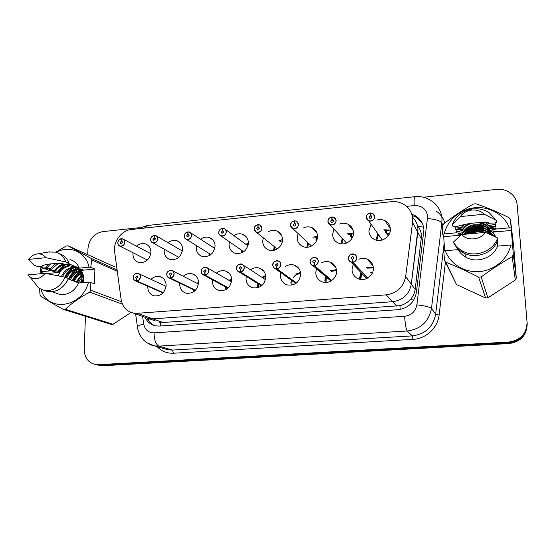 <?xml version="1.0" encoding="UTF-8"?>
<svg xmlns="http://www.w3.org/2000/svg" width="555" height="555" viewBox="0 0 555 555"><rect width="100%" height="100%" fill="white"/><g stroke="black" fill="none" stroke-linecap="round" stroke-linejoin="round"><path stroke-width="0.83" d="M321.595 262.848C324.474 261.356 327.388 261.134 330.329 262.189C334.166 263.854 336.247 266.823 336.566 271.09C337.058 278.277 328.949 284.451 322.365 281.94C318.279 280.324 316.072 277.292 315.753 272.845L316.461 268.717M285.478 266.386C288.364 264.589 291.34 264.194 294.421 265.186C298.319 266.768 300.421 269.744 300.72 274.101C299.547 282.308 294.996 285.908 287.074 284.895C282.939 283.362 280.726 280.33 280.435 275.807L280.851 272.678M257.666 285.832L257.874 287.747L257.888 283.598L257.666 285.832M250.437 269.806C253.281 267.76 256.292 267.198 259.469 268.127C263.41 269.64 265.519 272.609 265.789 277.042C264.631 285.013 260.24 288.586 252.629 287.761C248.48 286.304 246.274 283.286 246.011 278.7L246.253 276.383M225.281 288.454L225.406 286.852L225.281 288.454M216.381 273.109C219.176 270.854 222.194 270.153 225.434 271.02C229.388 272.456 231.49 275.412 231.733 279.9C230.582 287.663 226.343 291.215 219.017 290.536C214.868 289.148 212.676 286.144 212.447 281.524L212.579 279.859M193.66 291.021L193.73 289.932L193.66 291.021M183.247 276.286C185.994 273.865 188.998 273.046 192.266 273.844C196.227 275.218 198.308 278.166 198.524 282.689C197.372 290.265 193.265 293.782 186.209 293.234C182.075 291.916 179.903 288.926 179.709 284.271L179.785 283.147M150.995 279.352C153.673 276.792 156.656 275.884 159.937 276.612C163.885 277.923 165.945 280.858 166.125 285.416C164.974 292.811 160.992 296.294 154.179 295.864C150.065 294.601 147.928 291.632 147.769 286.956L147.803 286.269M359.709 277.562L360.861 272.436L359.709 277.562L359.924 279.29M358.863 259.213C361.693 258.068 364.482 258.04 367.237 259.143C370.976 260.892 373.015 263.847 373.362 268.003C373.959 275.426 365.35 281.711 358.537 278.881C354.52 277.174 352.342 274.149 351.995 269.799L353.202 264.451M339.716 224.026C342.588 222.944 345.363 223.013 348.041 224.227C351.377 225.961 353.181 228.729 353.459 232.545C354.034 240.024 345.03 246.302 338.37 243.111C334.797 241.404 332.868 238.56 332.598 234.578L333.971 229.042M303.384 227.98C306.291 226.6 309.156 226.489 311.979 227.647C315.427 229.312 317.273 232.108 317.536 236.041C318.001 243.277 309.524 249.445 303.072 246.6C299.409 244.97 297.452 242.105 297.196 238.019L298.104 233.53M268.12 231.844C271.02 230.2 273.941 229.923 276.883 231.019C280.407 232.614 282.28 235.424 282.516 239.448C282.89 246.469 274.864 252.525 268.62 249.972C264.895 248.411 262.917 245.546 262.695 241.376L263.285 237.783M241.182 253.004L241.55 250.27L241.182 253.004M233.863 235.591C236.735 233.717 239.677 233.294 242.701 234.328C246.274 235.854 248.168 238.664 248.376 242.771C247.079 250.825 242.618 254.315 234.987 253.24C231.227 251.755 229.243 248.89 229.042 244.651L229.43 241.807M200.542 239.226C203.366 237.165 206.321 236.61 209.401 237.568C213.002 239.032 214.896 241.841 215.083 246.011C213.8 253.85 209.492 257.319 202.145 256.417C198.364 254.988 196.394 252.13 196.22 247.842L196.477 245.629M168.109 242.75C170.885 240.523 173.826 239.857 176.934 240.752C180.555 242.147 182.442 244.956 182.595 249.167C181.332 256.812 177.156 260.253 170.08 259.497C166.299 258.137 164.335 255.286 164.197 250.957L164.356 249.278M136.516 246.163C139.229 243.798 142.149 243.034 145.271 243.86C148.9 245.199 150.773 248.002 150.898 252.254C149.642 259.712 145.59 263.132 138.764 262.501C134.99 261.197 133.047 258.359 132.936 253.996L133.04 252.768M377.178 219.995C379.974 219.246 382.617 219.502 385.108 220.751C388.299 222.555 390.04 225.288 390.338 228.958C391.025 236.707 381.41 243.097 374.535 239.496C371.087 237.72 369.214 234.897 368.915 231.04L371.004 224.303M155.261 320.915L144.98 317.238L148.823 318.612L152.84 318.868L392.6 301.705C402.979 300.193 409.208 294.358 411.29 284.209L417.936 229.021C417.617 224.366 415.792 220.425 412.483 217.199C415.792 220.425 417.617 224.366 417.936 229.021L417.825 232.33L412.552 222.513L412.677 219.065C412.143 212.6 409.132 207.66 403.645 204.254C399.898 202.11 395.812 201.264 391.372 201.701L131.507 229.465C121.58 230.256 113.012 241.702 114.656 251.942L121.094 299.339C122.405 306.735 126.45 311.3 133.221 313.041L137.376 313.298L386.176 294.844C396.991 293.241 403.492 287.143 405.67 276.556L412.552 222.513M390.332 230.041L383.831 229.791L390.332 230.041M377.906 233.905L375.901 240.024L377.906 233.905M215.049 246.774L213.633 247.69L215.049 246.774M209.721 253.843L209.499 255.515L209.721 253.843M248.619 242.951L245.803 244.297L248.619 242.951M282.516 239.489L278.853 240.801L282.516 239.489M274.205 246.503L273.643 249.965L274.205 246.503M317.536 236.139L312.833 237.207L317.536 236.139M307.754 242.528L306.901 246.843L307.754 242.528M353.466 232.982L347.805 233.53L353.466 232.982M342.289 238.331L340.978 243.652L342.289 238.331M373.272 266.99L366.293 267.413L373.272 266.99M198.51 282.204L197.053 283.334L198.51 282.204M231.664 278.749L229.049 280.365L231.664 278.749M265.658 275.509L261.904 277.285L265.658 275.509M300.553 272.456L295.683 274.101L300.553 272.456M291.236 280.136L290.848 283.147L291.236 280.136M336.413 269.605L330.454 270.798L336.413 269.605M325.528 276.425L324.848 280.393L325.528 276.425M159.001 322.247L162.941 322.504L399.926 305.673C404.012 304.639 407.488 302.593 410.346 299.534C413.017 296.668 414.62 293.311 415.154 289.467L421.543 235.847C421.28 232.365 420.142 229.201 418.116 226.357L423.583 227.161M133.221 313.041L148.823 318.612L152.84 318.868L392.6 301.705C402.979 300.193 409.208 294.358 411.29 284.209L417.825 232.33L421.453 239.094M423.416 197.24L496.697 189.38C502.636 188.86 507.721 190.497 511.96 194.278C515.033 197.226 516.774 200.785 517.184 204.948L527.049 321.969C526.785 333.541 520.68 340.236 508.727 342.06L98.186 364.677L100.649 365.204L96.362 364.704L100.649 365.204L508.921 342.81L100.649 365.204L103.084 365.717L98.818 365.225M527.049 321.969L527.125 322.857C526.861 334.346 520.798 340.999 508.921 342.81C520.798 340.999 526.861 334.346 527.125 322.857L517.315 206.543L527.194 323.725C526.938 335.144 520.916 341.755 509.115 343.552L103.084 365.717M517.315 206.495L527.194 323.725M145.049 317.28C147.214 321.907 150.696 324.765 155.511 325.834L159.334 326.069L398.081 309.69C408.251 308.24 414.349 302.537 416.375 292.589L423.916 229.714C423.41 223.748 420.641 219.142 415.605 215.909L411.734 214.14M412.115 215.43L416.312 217.296L422.466 223.693M87.746 254.689L87.981 248.397C89.168 239.052 94.052 233.461 102.633 231.636L139.936 227.633M98.186 364.677L95.828 364.593C88.328 362.942 84.457 357.808 84.214 349.213L85.442 316.315M154.679 325.646C151.328 324.141 148.837 321.657 147.214 318.188M382.284 240.003L366.328 217.484C366.362 215.215 367.646 213.717 370.185 212.988L370.178 213.085C367.812 213.647 366.564 215.104 366.439 217.449C366.446 222.569 375.034 221.716 374.618 216.617C374.292 214.306 372.932 213.12 370.532 213.051L372.683 213.377L374.785 216.637C374.174 220.293 372.072 221.681 368.492 220.8L366.328 217.504C366.46 215.076 367.743 213.578 370.178 212.995L370.532 213.488M381.528 238.948L381.889 240.114M370.532 213.051L370.525 215.659L371.226 215.798L371.933 216.887C371.725 218.108 371.024 218.573 369.831 218.275L369.117 217.178L370.407 215.673L371.76 217.622M389.513 233.523L386.488 233.024L386.481 230.533L390.221 231.06M386.488 233.024L387.3 234.217M385.843 232.746L385.649 230.609L386.488 231.858M384.539 230.831L385.649 230.609M389.305 233.995L386.967 234.266M370.407 215.673L370.178 213.085M370.525 215.659L371.815 217.511M352.571 262.328L350.906 262.057C349.359 261.384 348.519 260.205 348.387 258.505C348.928 254.988 350.92 253.573 354.368 254.245C355.873 254.925 356.692 256.098 356.823 257.763C356.685 260.233 355.394 261.745 352.938 262.293L352.897 262.12C355.269 261.592 356.518 260.128 356.657 257.742C356.65 252.539 348.11 253.309 348.491 258.464C348.797 260.801 350.149 262.036 352.543 262.154L367.604 278.111M372.169 273.379L370.664 272.241M365.391 277.153L366.404 278.686L365.377 277.139M352.543 262.154L352.557 259.497L351.162 258.228C351.336 257.055 352.002 256.583 353.147 256.798L353.979 257.978L352.682 259.49L352.897 262.12M361.055 273.99L360.479 277.646L360.722 279.429M352.938 262.293L367.84 277.972M346.535 243.076L330.142 224.761C328.914 224.303 328.171 223.186 327.922 221.41C328.074 219.031 329.337 217.553 331.703 216.984L331.703 217.074C329.392 217.629 328.171 219.058 328.026 221.376C327.977 226.433 336.33 225.601 335.983 220.564C335.685 218.288 334.374 217.109 332.05 217.04L333.978 217.289L336.15 220.592C335.567 224.102 333.562 225.496 330.142 224.761L327.922 221.431M332.05 217.04L332.015 219.613L333.368 220.834C333.173 222.007 332.5 222.472 331.363 222.222L330.627 221.112L331.897 219.627L333.312 221.265M352.848 236.458L351.44 236.388L351.454 233.926L353.41 234.023M351.828 237.609L350.836 236.444L350.358 236.527M351.44 236.388L352.404 237.526M342.13 240.766L341.741 243.749M350.836 236.444L350.642 234.002L351.447 234.966M348.637 234.501L350.642 234.002M327.922 221.41C328.359 220.044 327.235 218.809 331.71 216.977L332.043 217.352M331.897 219.627L331.703 217.074M332.015 219.613L333.34 221.147M311.528 246.045L292.811 228.598C291.604 228.244 290.848 227.12 290.549 225.226C290.404 223.235 291.646 221.778 294.275 220.855L294.261 220.952C292.013 221.494 290.806 222.909 290.64 225.198C290.549 230.193 298.68 229.375 298.389 224.407C298.125 222.16 296.863 220.994 294.594 220.918L296.342 221.105L298.555 224.428C298 227.827 296.079 229.215 292.811 228.598L290.549 225.226C290.73 222.881 291.965 221.424 294.268 220.862M294.594 220.918L294.538 223.464L295.843 224.664C295.655 225.802 295.017 226.26 293.921 226.051L293.172 224.941L294.421 223.478L295.836 224.83M307.72 245.775L308.372 243.104M317.259 238.699L317.495 237.228M316.884 239.947L315.642 239.947M316.662 239.725L316.489 237.311L317.273 238.088M313.769 238.123L316.489 237.311M294.421 223.478L294.261 220.952M294.538 223.464L295.843 224.713M258.137 224.872L257.818 224.733C255.626 225.261 254.44 226.655 254.259 228.917C254.114 233.849 262.029 233.058 261.793 228.147C261.565 225.927 260.344 224.775 258.144 224.699L259.733 224.837L261.967 228.167C261.426 231.456 259.587 232.843 256.452 232.323L254.169 228.965M258.144 224.699L258.061 227.21L259.324 228.396L257.478 229.784L256.722 228.667L257.95 227.224L259.317 228.348M279.873 241.654L282.467 240.662M257.95 227.224L257.818 224.733M258.061 227.21L259.31 228.23M222.645 228.507L222.333 228.41C220.196 228.931 219.024 230.304 218.823 232.538C218.635 237.408 226.35 236.638 226.169 231.789C225.961 229.59 224.789 228.452 222.652 228.376L224.095 228.473C225.517 229.069 226.267 230.179 226.343 231.81C225.809 235.001 224.04 236.375 221.036 235.944C219.586 235.355 218.823 234.238 218.746 232.587C218.684 230.561 219.891 229.146 222.354 228.306C220.162 228.861 218.961 230.276 218.746 232.559M222.652 228.376L222.548 230.859L223.755 232.032L221.986 233.412L221.23 232.295L222.437 230.866L223.734 231.803M246.906 245.102L248.265 244.367M222.437 230.866L222.333 228.41M222.548 230.859L223.714 231.692M315.781 257.631C315.282 256.542 310.939 258.318 310.64 259.629L310.072 261.87C310.592 258.491 312.5 257.076 315.781 257.631C317.328 258.276 318.161 259.456 318.279 261.162C318.119 263.597 316.843 265.089 314.456 265.63L314.407 265.463C316.718 264.936 317.953 263.5 318.105 261.141C318.154 256.001 309.843 256.757 310.169 261.842C310.439 264.152 311.737 265.373 314.061 265.491L331.592 280.622M335.824 275.377L335.248 275.107M314.061 265.491L314.109 262.869L312.763 261.613C312.937 260.482 313.568 260.011 314.664 260.191L315.504 261.37L314.227 262.862L314.407 265.463M325.778 278.485L325.903 282.46M314.456 265.63L331.793 280.483M278.27 260.933C275.96 259.74 271.811 263.528 272.789 265.151C273.303 261.884 275.127 260.482 278.27 260.933C279.831 261.551 280.67 262.723 280.781 264.464C280.601 266.879 279.345 268.342 277.014 268.877L276.966 268.71C279.221 268.197 280.435 266.775 280.608 264.451C280.698 259.372 272.616 260.108 272.88 265.13C273.122 267.413 274.371 268.62 276.633 268.738L296.363 283.099M276.633 268.738L276.702 266.15L275.405 264.908L277.229 263.493L278.069 264.673L276.813 266.136L276.966 268.71M293.109 277.875C294.906 275.134 297.383 273.587 300.546 273.22M277.014 268.877L296.536 282.967M241.779 264.159C240.072 263.056 235.778 266.136 236.506 268.349C237.013 265.179 238.768 263.785 241.779 264.159C243.347 264.742 244.186 265.921 244.283 267.683C244.082 270.063 242.854 271.513 240.579 272.033L240.53 271.867C242.722 271.367 243.916 269.966 244.11 267.67C244.249 262.661 236.381 263.368 236.59 268.329C236.798 270.583 238.005 271.777 240.197 271.894L261.911 285.548M240.197 271.894L240.294 269.341L239.045 268.114L240.801 266.705L241.64 267.885L240.405 269.335L240.53 271.867M240.579 272.033L262.064 285.416M490.578 234.585L488.074 232.441C480.665 228.202 473.692 228.743 467.144 234.064M491.203 234.876L487.949 231.879C483.752 229.617 482.607 228.757 476.065 229.159C471.916 229.916 468.677 231.574 466.339 234.141M484.043 232.496C479.666 231.282 475.489 231.671 471.5 233.662M485.202 232.385C482.42 231.518 482.239 231.185 477.321 231.324C474.469 231.685 472.083 232.503 470.161 233.787M511.134 227.904L513.333 254.454L516.296 278.097L513.743 247.058L510.475 219.613L511.134 227.904L509.4 227.827C504.266 214.605 489.489 206.21 474.782 207.75C460.06 209.235 447.233 220.286 444.229 233.932L456.973 232.739L454.628 226.308L453.04 226.461L452.332 224.553C455.828 216.082 462.287 210.914 471.701 209.048C478.188 208.111 484.085 209.381 489.399 212.87L496.246 220.307L496.6 222.277L494.963 222.43L496.198 229.062L509.4 227.827M460.851 235.119L443.729 236.707L442.703 234.314L442.37 226.183L443.48 224.033C453.04 216.512 463.016 209.846 473.394 204.046L475.906 203.789C486.548 207.369 497.578 211.996 509.011 217.664L510.475 219.613M442.703 234.314L444.229 233.932M462.946 232.115L463.141 232.684C467.518 224.921 479.735 222.541 487.047 227.876L490.322 230.873L490.204 230.297L486.915 227.286C484.466 225.816 482.35 224.941 480.561 224.664L473.429 224.782C469.072 226.169 466.401 227.175 462.946 232.115L457.077 231.865L462.37 230.387L462.176 229.805L456.134 229.264L461.58 228.05L461.385 227.453L455.28 226.898L460.706 225.441C469.488 223.096 478.785 222.201 488.587 222.763L488.802 223.748L487.894 222.742M486.381 224.928L489.829 228.549L486.381 224.928L481.456 222.624M469.162 223.644C466.734 224.553 464.41 226.606 462.176 229.805M486.513 225.517L478.688 222.666M472.291 223.159C468.031 224.345 464.722 226.752 462.37 230.387M485.875 222.68L489.323 226.176L486.277 222.819M463.446 224.81L461.385 227.453M485.972 223.117L485.285 222.666M464.507 224.574L461.58 228.05M452.332 224.553L460.262 216.596C462.891 213.085 466.429 210.935 470.876 210.151C476.079 209.45 480.526 210.81 484.217 214.216L496.246 220.307M484.217 214.216L460.262 216.596M490.322 230.873L496.031 231.116M458.041 233.794L463.141 232.684M497.488 244.172L497.037 243.631M497.446 242.577L497.03 242.056M481.906 232.691L475.642 233.273M495.337 236.867L491.557 233.745M491.029 233.419L487.963 231.934M486.229 231.345C479.791 229.687 473.88 230.554 468.482 233.939M494.609 234.383L491.862 232.066L487.463 229.721M485.944 229.201C477.654 227.155 470.55 228.854 464.632 234.3M493.901 231.914L492.882 230.977M487.443 227.668L486.957 227.474M485.653 227.016C475.94 224.65 468.038 227.078 461.954 234.3M495.226 231.622L494.769 231.06M460.338 233.28L459.769 234.21M497.488 243.985L496.982 243.381M497.426 242.369L497.086 241.931M483.349 232.559L474.109 233.419M495.691 237.041L491.258 233.329M490.655 232.968L487.228 231.407M484.883 230.741C478.577 229.527 472.922 230.609 467.921 233.995M494.026 233.6L490.377 230.873M490.28 230.818L486.915 229.264M484.64 228.584C476.641 227.078 469.898 228.938 464.403 234.161M494.089 231.872L493.159 230.991M484.376 226.391C476.1 224.74 469.135 226.662 463.481 232.156M462.946 232.718L461.663 234.293M495.365 231.595L494.956 231.067M460.019 233.357L459.519 234.203M489.829 228.549L495.594 228.792M489.323 226.176L495.143 226.426M456.397 229.208L456.238 229.555M488.802 223.748L494.685 224.012M455.544 226.835L455.384 227.196M492.59 235.535C491.029 232.732 489.316 230.762 487.436 229.603C483.238 227.155 480.852 226.19 474.088 227.12C469.752 228.487 467.123 229.486 463.709 234.37L457.896 234.134M497.412 245.581L497.322 241.432M496.205 237.29L492.757 232.156L496.212 231.407M495.775 229.09L490.204 230.297M495.331 226.731L489.704 227.959M494.88 224.317L489.191 225.573M516.296 278.097L515.297 280.067L512.196 256.688C501.685 262.695 491.355 269.432 481.213 276.91L487.873 297.827L515.297 280.067M487.873 297.827L485.597 297.986L478.646 277.105C467.303 271.367 456.383 266.421 445.88 262.251L456.474 284.535L485.597 297.986M456.474 284.535L444.506 260.281L443.75 251.096L445.29 250.735C449.966 263.826 464.348 272.803 479.388 271.589C494.422 270.438 507.901 259.074 510.801 244.977L497.523 246.143C493.242 257.957 476.995 263.639 466.075 257.326C462.648 255.446 459.991 252.872 458.097 249.611L445.29 250.735M445.88 262.251L444.506 260.281M481.213 276.91L478.646 277.105M513.333 254.454L512.196 256.688M512.542 245.053L510.801 244.977M492.354 235.424L487.567 230.179C480.561 225.052 468.822 227.092 464.285 234.328M457.708 248.612L458.097 249.611M497.523 246.143L496.808 242.486M462.669 251.103C474.948 258.13 493.228 251.401 497.627 238.005L497.967 239.829C493.603 253.122 475.482 259.789 463.3 252.809C459.304 250.638 456.265 247.627 454.177 243.777L453.477 242.008C455.579 245.886 458.645 248.917 462.669 251.103L463.3 252.809M497.627 238.005L485.569 232.351C480.311 240.086 467.643 241.203 461.483 234.592L453.477 242.008M461.483 234.592L485.569 232.351M443.729 236.707L444.617 250.895M511.439 230.422L492.757 232.156M82.466 282.627L83.042 278.326C83.007 274.954 81.918 272.019 79.774 269.529M81.335 282.731L82.057 277.937C82.32 275.766 81.335 272.956 79.115 269.508M82.473 269.973L81.98 269.591M72.871 267.774C68.203 268.932 64.748 271.901 62.493 276.681M83.215 282.564C84.173 277.923 83.472 273.858 81.12 270.361L83.007 269.813L82.508 269.612L75.959 269.036L79.011 268.162L78.505 267.954L71.886 267.371C67.807 268.537 64.644 270.084 61.411 276.459M76.812 269.383C72.337 270.479 68.966 273.289 66.697 277.812M75.917 268.967C71.838 270.195 69.104 271.319 65.698 277.431M81.439 270.826L80.857 270.923M80.211 271.069C75.806 272.325 72.552 275.231 70.443 279.803M81.55 270.32L80.51 270.424M79.878 270.535C75.653 271.173 72.185 274.135 69.458 279.429M82.605 273.074L82.091 273.289M81.363 273.629C78.262 275.225 75.917 277.777 74.335 281.281M81.113 272.914C77.617 274.704 76.077 275.807 73.371 280.913M83.437 276.161L82.924 276.543M82.036 277.285L78.165 282.738M83.278 275.28L82.771 275.599M81.946 276.196C80.51 277.07 78.935 279.13 77.214 282.377M83.416 281.44L82.695 282.613M83.597 279.651L82.903 280.504M43.921 273.407L40.189 272.019L40.994 267.26M40.189 272.019L40.959 271.742L42.374 267.794M56.222 252.338C69.521 244.706 86.025 251.921 89.05 267.232L90.708 267.288L91.832 260.011L90.944 258.297L117.105 269.959M55.743 252.199L66.198 246.011L68.057 245.816L90.944 258.297M63.756 264.055C60.093 265.214 58.018 265.991 54.695 270.396L55.75 270.798C58.185 267.337 61.321 265.207 65.143 264.409M75.959 269.036L75.098 267.857M56.166 263.611C54.376 264.367 52.475 266.074 50.456 268.752L51.525 269.168L58.102 263.618M43.11 265.443L42.458 265.651C46.585 263.972 53.384 263.32 62.861 263.694L64.574 264.388L70.277 264.562L70.804 264.777L67.731 265.678L74.939 266.49L71.886 267.371L71.005 266.171M48.798 264.062L46.141 267.08L47.224 267.503L50.658 263.833M67.731 265.678L66.843 264.457M59.17 253.649C63.915 255.092 67.245 258.318 69.146 263.327L67.953 263.445L79.33 268.141L89.05 267.232M69.992 259.615C74.349 260.822 77.464 263.667 79.33 268.141M40.959 271.742L50.38 270.854L38.427 266.282L37.261 266.393L33.73 265.04L28.582 259.414C30.92 256.285 33.799 254.461 37.22 253.947C40.834 253.593 43.734 254.842 45.926 257.7L65.802 261.939L69.146 263.327M48.417 252.039L55.472 252.123C60.398 253.503 63.839 256.778 65.802 261.939M45.926 257.7L28.582 259.414M53.571 271.423L53.356 271.853L52.829 271.652L55.75 270.798M83.625 278.43L83.021 279.172M81.765 281.01L80.822 282.772M82.952 274.059L82.48 274.434M81.751 275.058L76.694 282.176M81.564 271.013L81.085 271.284M80.524 271.624C77.173 273.733 74.627 276.772 72.878 280.726M77.735 269.466C73.891 271.561 70.978 274.822 68.993 279.248M73.981 267.822C70.214 269.834 67.308 272.977 65.254 277.257M66.288 264.437C63.097 266.067 60.433 268.585 58.303 271.992M83.604 277.75L83.042 278.388M81.953 279.831L80.253 282.821M82.813 273.636L82.341 273.983M81.634 274.558L76.222 281.995M80.322 271.256C76.847 273.372 74.203 276.466 72.393 280.546M76.951 269.439C73.239 271.555 70.423 274.76 68.501 279.061M73.163 267.801C69.528 269.841 66.711 272.949 64.727 277.132M65.434 264.416C62.327 266.088 59.746 268.606 57.678 271.978M49.36 269.792L49.131 270.236L48.597 270.028L51.525 269.168M45.073 268.134L44.837 268.585L44.296 268.377L47.224 267.503M40.702 266.449L40.466 266.913L39.911 266.698L42.853 265.803M67.856 265.727C64.2 266.872 62.153 267.649 58.865 272.012L53.356 271.853M54.695 270.396L49.131 270.236M50.456 268.752L44.837 268.585M46.141 267.08L40.466 266.913M122.468 304.223L89.716 292.131C80.031 297.334 71.9 303.051 65.33 309.295L113.06 324.273L131.07 312.43M113.06 324.273L111.326 324.397L63.436 309.44C54.217 304.487 46.682 300.082 40.841 296.231L40.002 294.511L39.537 288.614M114.767 266.858L68.057 245.816M65.33 309.295L63.436 309.44M90.708 267.288L94.926 269.078L94.406 283.806L90.167 282.148L90.743 290.216L121.587 301.76M90.743 290.216L89.716 292.131M117.285 271.277L91.832 260.011M90.167 282.148L88.502 282.1C82.32 307.824 47.21 312.708 41.021 289.391M69 266.116C64.158 267.274 60.592 270.347 58.317 275.322L59.732 272.345L46.606 273.56M58.865 272.012L59.732 272.345M88.502 282.1L78.741 282.96C74.287 291.569 67.939 295.378 59.704 294.4L56.589 293.331M78.741 282.96L68.3 278.985M65.136 277.216L45.163 273.296C40.522 278.832 35.527 280.164 30.171 277.299L38.926 288.218L44.046 290.376C53.273 291.403 60.308 287.018 65.136 277.216L68.501 278.499C63.707 288.232 56.721 292.589 47.55 291.555L44.185 290.418M38.926 288.218L33.376 281.302M30.171 277.299L27.75 274.912L45.163 273.296M29.318 276.647L30.941 278.256M94.926 269.078L81.12 270.361M184.246 236.083C184.475 233.835 185.654 232.441 187.784 231.9L187.763 231.99C185.682 232.503 184.531 233.863 184.315 236.062C184.087 240.877 191.593 240.128 191.468 235.334C191.288 233.162 190.157 232.039 188.076 231.955L189.401 232.025C190.83 232.594 191.579 233.704 191.642 235.355C191.114 238.456 189.408 239.822 186.522 239.462C185.065 238.9 184.302 237.783 184.246 236.111M188.076 231.955L187.951 234.411L189.116 235.577L187.41 236.943L186.653 235.826L187.84 234.418L189.068 235.202M210.893 254.572L186.522 239.462C184.898 238.636 184.142 237.512 184.239 236.09C184.184 234.12 185.37 232.718 187.798 231.893L188.069 232.059M187.84 234.418L187.763 231.99M187.951 234.411L189.033 235.098M154.38 235.528L154.082 235.48C152.049 235.986 150.911 237.325 150.682 239.503C150.412 244.255 157.731 243.527 157.655 238.789C157.502 236.645 156.413 235.528 154.387 235.452L155.608 235.493C157.037 236.035 157.78 237.138 157.828 238.81C157.308 241.834 155.657 243.187 152.882 242.882C151.425 242.348 150.669 241.238 150.62 239.545M154.387 235.452L154.241 237.873L155.365 239.025L153.714 240.377L152.965 239.267L154.137 237.88L155.282 238.539M154.137 237.88L154.082 235.48M154.241 237.873L155.233 238.442M147.422 260.038L120.081 246.219C118.895 246.066 118.146 244.956 117.84 242.875C117.709 240.794 120.844 238.178 121.288 238.789L121.254 238.879C119.263 239.378 118.146 240.703 117.903 242.854C117.598 247.551 124.729 246.836 124.702 242.16C124.57 240.037 123.522 238.934 121.545 238.851L122.676 238.879C124.105 239.392 124.84 240.495 124.875 242.181C124.362 245.123 122.759 246.469 120.081 246.219C118.624 245.705 117.882 244.595 117.847 242.896C118.111 240.676 119.256 239.316 121.274 238.796M121.545 238.851L121.385 241.245L122.468 242.389L120.865 243.728L120.123 242.625L121.281 241.258L122.35 241.807M121.281 241.258L121.254 238.879M121.385 241.245L122.294 241.723M206.266 267.309C202.665 266.358 200.639 270.93 201.174 271.464C201.68 268.384 203.373 266.997 206.266 267.309C207.841 267.864 208.666 269.029 208.749 270.819C208.534 273.164 207.32 274.593 205.107 275.107L205.052 274.947C207.188 274.454 208.368 273.067 208.576 270.798C208.763 265.852 201.097 266.546 201.25 271.444C201.437 273.677 202.596 274.85 204.733 274.975L228.244 287.976M204.733 274.975L204.85 272.45L203.643 271.235L205.336 269.841L206.169 271.013L204.955 272.443L205.052 274.947M205.107 275.107L228.376 287.851M171.682 270.375C168.172 270.653 166.528 272.026 166.764 274.496C167.27 271.492 168.907 270.125 171.682 270.375C173.257 270.909 174.076 272.068 174.145 273.872C173.916 276.189 172.716 277.597 170.558 278.104L170.496 277.944C172.584 277.458 173.743 276.092 173.965 273.851C174.201 268.967 166.736 269.64 166.833 274.482C166.993 276.681 168.109 277.847 170.191 277.972L195.346 290.376M170.191 277.972L170.323 275.474L169.171 274.274L170.801 272.894L171.627 274.059L170.434 275.467L170.496 277.944M170.558 278.104L195.457 290.258M136.585 281.045L135.704 280.962C134.116 280.462 133.297 279.304 133.242 277.472C133.741 274.524 135.33 273.164 138.001 273.372C139.569 273.879 140.373 275.03 140.436 276.841C140.186 279.13 139.007 280.525 136.898 281.017L136.835 280.865C138.875 280.386 140.013 279.04 140.255 276.827C140.526 271.999 133.249 272.658 133.304 277.438C133.436 279.616 134.511 280.761 136.53 280.885L163.198 292.749M136.53 280.885L136.69 278.423L135.573 277.236L137.161 275.87L137.973 277.028L136.794 278.416L136.835 280.865M136.898 281.017L163.295 292.638M415.154 289.467L405.67 276.556M396.769 306.159L386.176 294.844M162.941 322.504L137.376 313.298M147.991 319.68L149.649 318.91M160.457 325.993L160.277 322.448M400.197 309.426L399.926 305.673M410.346 299.534L413.787 300.061M417.7 226.953L418.588 227.05M509.115 343.552L508.727 342.06M142.6 316.392L143.676 323.94C144.924 329.795 148.379 332.771 154.04 332.861L404.63 316.281C411.442 315.33 415.529 311.522 416.874 304.855L427.669 216.401C426.448 209.089 421.96 205.475 414.217 205.558L406.551 206.363M414.842 196.685L414.793 196.692C421.19 196.061 426.962 197.608 432.123 201.333C438.068 205.565 441.35 211.323 441.974 218.594L441.849 222.846L442.835 225.233M147.186 225.524L414.793 196.692C414.155 197.157 413.961 200.112 414.217 205.558M444.839 222.978C443.334 218.004 440.434 214.008 436.147 211.004M445.415 262.189L439.109 315.018C437.791 327.922 426.011 338.827 412.913 339.369L173.528 353.223C167.034 353.473 161.56 351.273 157.1 346.625M517.184 204.948L517.315 206.543M427.6 218.545C435.474 219.294 440.226 220.724 441.849 222.846L431.492 308.4L435.647 314.192L444.146 243.395M416.874 304.855C424.873 305.798 429.743 306.984 431.492 308.4C428.842 321.636 420.752 329.164 407.231 330.995L412.31 335.893C425.331 334.159 433.108 326.923 435.647 314.192L439.109 315.018M404.63 316.281C405.15 324.189 406.017 329.094 407.231 330.995L158.959 346.126L172.39 350.073L412.31 335.893L412.913 339.369M154.04 332.861C154.234 340.09 155.879 344.509 158.959 346.126L154.616 345.904L147.221 342.948M164.044 348.651L168.172 349.851L172.39 350.073L173.528 353.223M137.591 327.963L137.432 326.791C138.216 325.799 140.297 324.848 143.676 323.94M137.862 228.792L147.033 225.538L144.453 228.084M387.23 234.786L388.382 235.577M381.778 240.142L381.431 238.816M376.817 240.259L378.461 234.675M366.279 278.742L365.259 277.014M370.539 272.103L372.232 273.254M360.903 279.449L361.527 273.122M366.938 268.12L373.362 267.968M351.676 238.074L352.03 238.234M346.382 243.139L346.278 242.792M341.887 243.909L342.914 239.032M307.789 247.197L308.434 243.159M254.169 228.944C254.37 226.627 255.584 225.191 257.832 224.643C255.286 225.517 254.058 226.953 254.169 228.944C254.481 230.894 255.245 232.025 256.452 232.323L277.25 248.938M274.51 250.152L274.912 247.072M242.029 252.761L242.278 250.784M330.697 281.163L330.287 280.476M335.081 274.961L335.858 275.28M314.095 265.658L312.618 265.443C311.043 264.804 310.19 263.618 310.072 261.884M326.056 282.46L326.243 277.035M331.155 271.43L336.531 270.514M276.668 268.904L275.349 268.731C273.754 268.12 272.9 266.934 272.789 265.172M291.992 285.117L291.992 280.677M296.419 274.656L300.678 273.331M240.239 272.061L239.052 271.915C237.45 271.339 236.603 270.16 236.506 268.37M258.699 287.469L258.665 284.084M262.668 277.784L265.762 276.376M497.044 243.68L497.488 243.909M210.373 254.96L210.47 254.308M150.62 239.517C150.87 237.297 152.028 235.924 154.103 235.389C151.841 236.243 150.676 237.623 150.613 239.524C150.773 241.383 151.529 242.507 152.882 242.882L178.8 257.326M204.774 275.134L203.706 275.016C202.103 274.468 201.264 273.289 201.181 271.485M226.197 289.502L226.197 287.289M229.825 280.809L231.726 279.644M170.239 278.131L169.268 278.027C167.672 277.507 166.84 276.334 166.771 274.517M194.493 291.16L194.521 290.32M197.837 283.737L198.503 283.21M385.108 220.751L390.325 228.806M145.271 243.86L147.942 245.317M176.934 240.752L179.966 242.57M209.401 237.568L212.836 239.871M242.701 234.328L246.593 237.262M276.883 231.019L281.239 234.793M311.979 227.647L316.78 232.517M348.041 224.227L353.174 230.512M367.237 259.143L373.05 265.88M159.937 276.612L162.615 277.895M192.266 273.844L195.36 275.488M225.434 271.02L229.007 273.15M259.469 268.127L263.597 270.937M294.421 265.186L299.152 268.918M330.329 262.189L335.657 267.191M100.746 365.627L95.828 364.593M416.312 217.296L415.605 215.909M135.621 313.901L137.432 326.791C137.827 332.292 141.809 338.37 142.767 339.077C143.266 340.069 148.948 345.092 154.616 345.904L163.933 348.616M371.226 215.798L371.926 216.811M372.683 213.377L370.553 212.947M354.368 254.245C353.23 253.822 349.768 252.858 348.387 258.491C348.575 260.274 349.414 261.46 350.906 262.057L366.73 278.548M353.147 256.798L353.917 257.638M360.743 279.429L361.451 273.046M366.855 268.03L373.355 267.787M332.639 219.725L333.319 220.515M333.978 217.289L332.07 216.936M295.1 223.554L295.732 224.158M296.342 221.105L294.629 220.821M274.857 247.03L274.427 250.173M258.568 227.286L259.136 227.751M259.733 224.837L258.179 224.595M243.707 251.776L221.036 235.944C219.065 234.335 218.302 233.211 218.746 232.566M225.607 229.576L247.939 245.851M242.23 250.749L241.959 252.789M223.006 230.922L223.505 231.282M224.095 228.473L222.687 228.278M310.072 261.87C310.259 263.708 311.112 264.901 312.618 265.443L330.94 281.031M314.664 260.191L315.358 260.801M325.917 282.46L326.173 276.973M331.071 271.353L336.517 270.354M272.789 265.151C272.977 267.038 273.83 268.231 275.349 268.731L295.864 283.459M277.229 263.493L277.84 263.944M291.881 285.138L291.923 280.629M296.342 274.593L300.664 273.192M243.374 265.2L265.498 279.637M236.506 268.349C235.958 267.871 237.589 272.214 239.052 271.915L261.537 285.86M240.801 266.705L241.328 267.045M258.609 287.504L258.602 284.042M262.591 277.736L265.748 276.258M487.949 231.879L488.074 232.441M486.915 227.286L487.047 227.876M470.876 210.151L471.701 209.048M487.436 229.603L487.567 230.179M464.681 253.489L466.075 257.326M37.22 253.947L49.839 251.797M52.038 291.777L59.704 294.4M44.046 290.376L47.55 291.555M190.726 232.885L214.792 248.439M210.421 254.28L210.317 255.002M188.367 234.46L188.804 234.744M189.401 232.025L188.117 231.858M156.767 236.173L182.408 251.047M154.623 237.915L155.005 238.137M155.608 235.493L154.436 235.348M123.696 239.413L150.773 253.67M122.676 238.879L121.6 238.754M207.639 268.1L231.567 281.808M201.174 271.464C200.688 271.624 202.374 275.225 203.706 275.016L227.945 288.246M205.336 269.841L205.794 270.098M226.128 289.543L226.135 287.254M229.756 280.774L231.726 279.547M172.869 270.986L198.426 284.035M166.764 274.496C166.771 276.078 167.603 277.257 169.268 278.027L195.11 290.605M170.801 272.894L171.19 273.088M194.437 291.202L194.472 290.293M197.781 283.709L198.51 283.119M138.001 273.372C135.531 272.29 133.04 275.981 133.235 277.451C133.304 279.207 134.13 280.372 135.704 280.962L163.01 292.943M139.028 273.844L166.07 286.297"/></g></svg>
